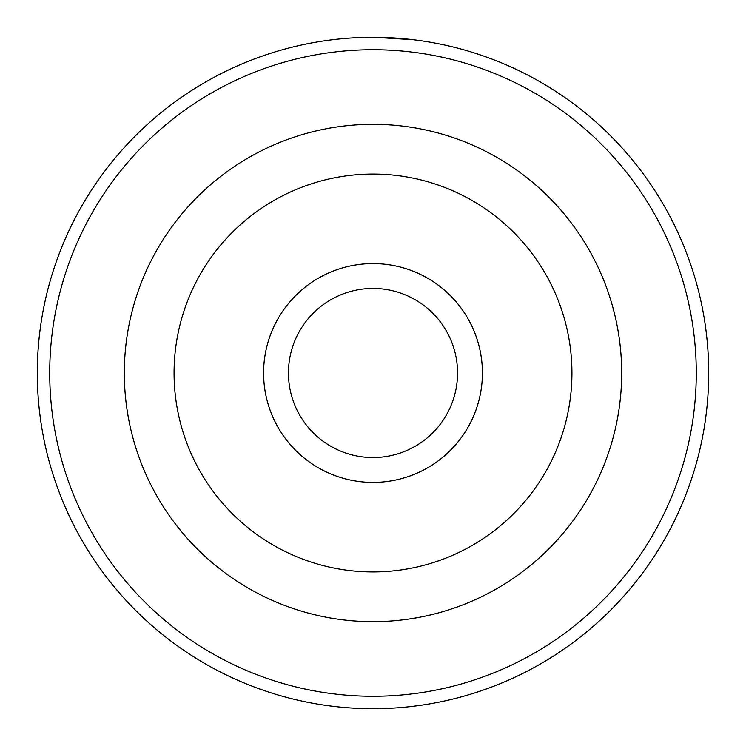 <?xml version="1.0" encoding="UTF-8"?>
<svg xmlns="http://www.w3.org/2000/svg" width="746" height="746" viewBox="0 0 746 746"><rect width="100%" height="100%" fill="white"/><g stroke="black" fill="none" stroke-linecap="round" stroke-linejoin="round"><path stroke-width="1.12" d="M342.05 38.727L345.314 38.447M413.219 39.715L374.026 37.3M482.41 373A109.41 109.41 0 0 1 373 482.41A109.41 109.41 0 0 1 263.59 373A109.41 109.41 0 0 1 373 263.59A109.41 109.41 0 0 1 482.41 373M288.45 373A84.55 84.55 0 0 0 373 457.55A84.55 84.55 0 0 0 457.55 373A84.55 84.55 0 0 0 373 288.45A84.55 84.55 0 0 0 288.45 373M696.27 373A323.27 323.27 0 0 0 373 49.73A323.27 323.27 0 0 0 49.73 373A323.27 323.27 0 0 0 373 696.27A323.27 323.27 0 0 0 696.27 373M37.3 373A335.7 335.7 0 0 1 373 37.3A335.7 335.7 0 0 1 708.7 373A335.7 335.7 0 0 1 373 708.7A335.7 335.7 0 0 1 37.3 373M124.33 373A248.67 248.67 0 0 1 373 124.33A248.67 248.67 0 0 1 621.67 373A248.67 248.67 0 0 1 373 621.67A248.67 248.67 0 0 1 124.33 373A248.67 248.67 0 0 1 373 124.33A248.67 248.67 0 0 1 621.67 373M397.217 38.177L406.01 38.923M361.306 37.505L362.034 37.477M571.93 373A198.93 198.93 0 0 0 373 174.07A198.93 198.93 0 0 0 174.07 373A198.93 198.93 0 0 0 373 571.93A198.93 198.93 0 0 0 571.93 373"/></g></svg>
